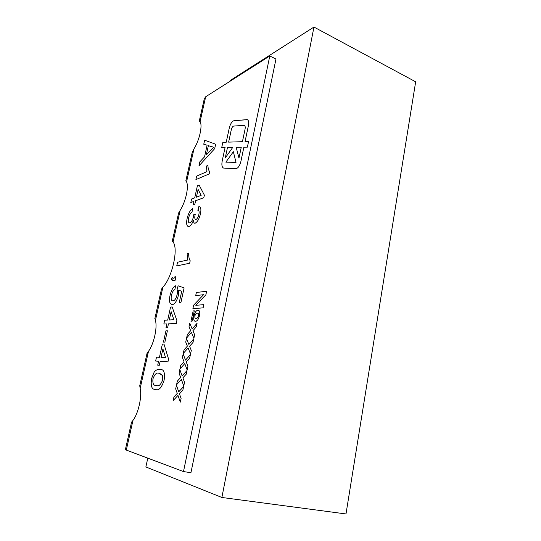 <?xml version="1.0" encoding="UTF-8"?>
<svg xmlns="http://www.w3.org/2000/svg" width="541" height="541" viewBox="0 0 541 541"><rect width="100%" height="100%" fill="white"/><g stroke="black" fill="none" stroke-linecap="round" stroke-linejoin="round"><path stroke-width="0.81" d="M147.754 458.288L145.867 466.951L221.878 497.47L313.956 27.05L415.664 81.806L345.997 513.95L221.878 497.47M230.033 81.272L230.202 80.481L313.956 27.05M204.302 98.726L205.675 96.771L269.783 55.973L275.964 59.037L190.939 472.692L183.487 471.583L125.363 449.699M200.454 122.3L199.291 121.035L200.123 121.502C202.672 125.769 199.48 140.099 193.962 148.91L192.197 152.562M185.806 180.965L186.564 181.837C188.985 186.963 185.678 201.84 180.18 210.26L178.476 213.567M172.234 241.394L173.046 242.03C178.665 248.441 172.309 277.202 162.895 287.203L161.428 289.361M154.895 318.399L155.429 320.441C157.532 327.663 153.935 343.826 148.505 351.278L146.949 353.74M139.761 385.699L140.173 388.35C142.107 396.648 138.368 413.459 132.978 420.398L131.497 422.42M269.783 55.973L183.487 471.583M247.386 147.132L248.562 141.492L245.053 141.607L248.366 125.803C249.022 122.246 248.623 120.176 247.169 119.602L233.834 120.744C231.933 121.454 230.446 123.747 229.37 127.629L226.233 142.209L222.851 142.317L221.722 147.558L225.09 147.504L222.277 160.569C221.458 164.856 221.911 167.358 223.629 168.075L236.065 168.657C238.101 168.156 239.69 165.823 240.846 161.658L243.876 147.193L247.386 147.132M155.625 361.036L156.491 357.148L159.453 357.317L162.388 344.035L163.977 344.062L168.562 359.055L167.947 361.882L160.163 361.347L159.291 365.303L157.715 365.175L158.587 361.239L155.625 361.036L156.491 357.148L159.453 357.317L162.388 344.035L163.977 344.062M163.842 324.039L164.687 320.231L167.69 320.069L170.564 307.065L172.173 306.916L176.934 320.739L176.332 323.504L168.44 323.843L167.588 327.711L165.986 327.765L166.838 323.91L163.842 324.039L164.687 320.231L167.69 320.069L170.564 307.065M173.127 278.818L173.877 278.852L174.283 277.006L175.879 276.728L175.054 280.461L172.714 280.718C171.97 280.61 171.598 279.765 171.592 278.189L172.383 277.344L173.208 278.838L173.871 278.852L174.283 277.006L175.879 276.728M188.079 226.456C186.517 225.523 186.205 222.838 187.145 218.408C188.383 213.37 190.229 210.05 192.684 208.454L192.048 211.998C190.513 212.965 189.357 214.98 188.579 218.05C188.004 220.796 188.227 222.392 189.242 222.831L189.905 222.784C191.46 222.047 192.657 220.011 193.495 216.671L193.84 214.378L195.274 214.243L195.139 214.77C194.564 217.272 194.672 218.855 195.457 219.518L195.991 219.477C197.262 218.821 198.222 217.151 198.865 214.466C199.365 212.025 199.135 210.659 198.182 210.368L198.838 206.608L199.277 206.669C200.914 207.21 201.306 209.597 200.454 213.83C199.291 218.72 197.546 221.83 195.233 223.156L194.604 223.196C193.813 222.906 193.435 221.864 193.475 220.065C192.231 223.724 190.763 225.847 189.086 226.429L188.187 226.49C186.53 225.665 186.185 222.973 187.145 218.408L187.145 218.408C188.383 213.37 190.229 210.057 192.677 208.454M209.171 173.918L195.91 179.612L196.687 176.109L206.953 171.612L206.378 166.067L207.967 165.343C207.987 168.312 208.555 170.388 209.685 171.585L209.171 173.918M190.959 321.226L193.171 310.899L194.32 310.811L192.102 321.171L190.953 321.226L193.171 310.899L194.32 310.818M195.7 295.609L196.363 292.505L206.635 291.227L205.884 294.777L195.822 305.34L203.795 304.63L203.118 307.849L192.894 308.674L193.644 305.158L203.565 294.703L195.693 295.609L196.363 292.505L206.635 291.227M183.291 353.429L184.041 349.926L187.369 346.139L185.732 342.054L186.476 338.578L188.856 344.448L193.759 338.876L193.009 342.426L189.607 346.281L191.298 350.453L190.54 354.024L188.106 347.971L183.284 353.429L184.035 349.926L187.369 346.139L185.725 342.054L186.476 338.578M176.576 384.698L177.34 381.141L180.66 377.496L179.057 373.128L179.815 369.584L182.141 375.873L187.03 370.531L186.266 374.142L182.872 377.841L184.528 382.318L183.757 385.949L181.377 379.464L176.576 384.705L177.34 381.141L180.66 377.496L179.057 373.128L179.822 369.591M173.174 400.543L173.945 396.952L177.259 393.388L175.683 388.871L176.447 385.3L178.74 391.806L183.622 386.572L182.844 390.217L179.463 393.834L181.093 398.467L180.315 402.132L177.969 395.424L173.174 400.55L173.945 396.952L177.259 393.388L175.676 388.871L176.447 385.3M179.95 368.996L180.708 365.466L184.028 361.746L182.412 357.527L183.162 354.017L185.516 360.09L190.412 354.632L189.648 358.216L186.253 361.99L187.93 366.318L187.166 369.916L184.758 363.647L179.943 368.996L180.701 365.466L184.028 361.746L182.405 357.527L183.162 354.017M186.604 337.997L187.348 334.527L190.682 330.666L189.019 326.723L189.756 323.275L192.17 328.942L197.08 323.261L196.329 326.778L192.927 330.707L194.638 334.737L193.888 338.274L191.426 332.431L186.598 337.997L187.342 334.527L190.675 330.659L189.019 326.723L189.763 323.281M195.044 321.253C193.759 320.779 193.414 318.98 194.009 315.856C194.97 312.204 196.295 310.338 197.986 310.257L198.446 310.277C199.73 310.71 200.082 312.495 199.487 315.64C198.547 319.271 197.235 321.158 195.551 321.3L195.105 321.266C193.773 320.847 193.407 319.041 194.009 315.856L194.009 315.856C194.976 312.204 196.302 310.338 197.986 310.257L198.52 310.297M203.761 144.231L204.647 140.227L215.663 144.204L214.696 148.626L198.953 165.877L199.852 161.827L204.545 156.829L207.108 145.238L203.761 144.231L204.647 140.227M190.811 202.55L191.602 199L194.726 197.81L197.411 185.698L199.081 185.008L204.376 195.139L203.815 197.708L195.605 200.765L194.807 204.37L193.144 204.978L193.935 201.387L190.811 202.55L191.602 199L194.733 197.81L197.411 185.698L199.081 185.008M189.661 263.237L176.745 265.908L177.563 262.223L187.558 260.059L187.112 253.715L188.667 253.35C188.626 256.664 189.134 259.139 190.202 260.782L189.661 263.237M171.558 304.603L169.894 302.683C169.313 300.884 169.36 298.456 170.05 295.4C171.321 290.118 173.167 286.919 175.582 285.804L174.905 289.557C173.424 290.159 172.275 292.052 171.47 295.244C170.814 298.625 171.166 300.485 172.511 300.83L173.066 300.85C174.79 300.62 176.143 298.524 177.13 294.554C177.61 292.377 177.604 290.727 177.103 289.618L178.104 285.797L184.116 287.893L180.971 302.284L179.281 302.453L181.729 291.281L178.692 290.213L178.381 295.433C176.833 301.107 174.811 304.184 172.315 304.657L171.646 304.624L169.894 302.683C169.306 300.884 169.36 298.449 170.05 295.4L170.05 295.4C171.321 290.118 173.167 286.919 175.582 285.81M163.456 342.095L165.945 330.835L167.385 330.801L164.89 342.108L163.456 342.095L165.945 330.835L167.385 330.808M155.071 389.358C151.73 389.479 150.56 385.902 151.568 378.632L154.239 371.917C156.248 369.814 158.141 368.976 159.92 369.402L160.758 369.53C163.977 369.429 165.1 372.979 164.119 380.181C161.624 387.856 158.75 390.947 155.504 389.439L155.132 389.371C151.751 389.527 150.56 385.949 151.561 378.632L154.239 371.917C156.254 369.814 158.148 368.976 159.92 369.402L160.866 369.55M178.746 391.806L183.622 386.572M180.315 402.125L177.969 395.424M187.03 370.531L182.141 375.873M183.757 385.949L181.377 379.464M185.516 360.09L190.412 354.632M187.166 369.916L184.758 363.647M193.759 338.882L188.856 344.448M190.54 354.024L188.106 347.971M192.17 328.942L197.08 323.268M193.888 338.274L191.426 332.431M195.822 305.34L203.795 304.63M192.894 308.674L193.644 305.158L203.565 294.703M195.686 318.351L196.16 318.392C197.1 318.514 197.905 317.594 198.574 315.64C198.763 314.132 198.513 313.32 197.83 313.198M198.567 315.64C198.757 314.084 198.486 313.266 197.763 313.185L197.316 313.158C196.369 313.043 195.565 313.949 194.895 315.876C194.713 317.452 194.997 318.277 195.734 318.358L196.16 318.392C197.093 318.514 197.898 317.594 198.567 315.64L198.567 315.64M204.654 140.227L215.663 144.204M198.96 165.877L199.852 161.827L204.545 156.829L207.108 145.238M212.194 146.963L208.38 145.624L206.324 154.936L213.594 147.199L211.484 146.557M213.594 147.199L206.324 154.936M195.91 179.612L196.687 176.109L206.953 171.612L206.378 166.067L207.967 165.343M193.144 204.971L193.935 201.387M196.397 197.174L201.164 195.355L198.114 189.418L196.397 197.174L201.164 195.355L198.107 189.418M189.161 222.804L189.905 222.784C191.46 222.047 192.657 220.011 193.502 216.671L193.84 214.378L195.274 214.243M195.402 219.497L195.991 219.477C197.262 218.821 198.222 217.151 198.872 214.466L198.865 214.466M198.872 214.466C199.352 212.119 199.156 210.76 198.27 210.395M197.864 210.334L198.838 206.608L199.44 206.716M194.53 223.176C193.786 222.831 193.435 221.796 193.475 220.072L193.475 220.065M176.751 265.908L177.563 262.223M177.57 262.223L187.565 260.059L187.112 253.715L188.667 253.35M172.626 280.698L171.592 278.189L172.383 277.344M172.43 300.816L173.066 300.85C174.79 300.62 176.143 298.524 177.13 294.554L177.13 294.554C177.617 292.377 177.604 290.727 177.103 289.618L178.104 285.797M179.287 302.453L181.729 291.281L178.692 290.213M170.571 307.065L172.173 306.916M165.992 327.765L166.838 323.91M169.292 319.981L173.871 319.738L171.132 311.65L169.292 319.981L173.877 319.738L171.132 311.65M157.715 365.175L158.587 361.239M161.035 357.405L165.553 357.662L162.915 348.891L161.035 357.405L165.553 357.662L162.909 348.891M155.747 385.3L156.396 385.415C158.628 386.754 160.711 384.935 162.652 379.958L162.699 375.643L159.974 373.547M162.699 375.643L159.047 373.391C156.843 372.181 154.807 373.987 152.947 378.808C152.542 383.488 153.488 385.659 155.808 385.314L156.396 385.415C158.628 386.754 160.711 384.935 162.652 379.958L162.699 375.643M225.09 147.504L222.277 160.569C221.485 164.667 221.871 167.149 223.44 168.014M247.372 119.669L233.84 120.744C231.933 121.454 230.446 123.747 229.37 127.629L226.233 142.209L222.851 142.317L221.722 147.558M245.053 141.607L248.562 141.492M228.64 142.134L242.429 141.688L245.005 129.461C245.445 127.081 245.181 125.695 244.207 125.309L233.597 126.08C232.637 126.418 231.886 127.568 231.345 129.529L228.64 142.134L242.429 141.688L245.005 129.461C245.431 127.209 245.208 125.843 244.343 125.356M238.966 158.141L241.266 147.233L236.194 147.321L238.966 158.141L241.259 147.233M225.874 162.144L236.018 162.415L233.354 151.703L225.868 162.144L236.025 162.415L233.347 151.703M225.252 157.931L232.765 147.375L227.497 147.463L225.252 157.931L232.765 147.375M205.675 96.771L200.123 121.502M193.962 148.91L186.564 181.837M180.18 210.26L173.046 242.03M162.895 287.203L155.429 320.441M148.505 351.278L140.173 388.35M132.978 420.398L126.263 450.288M204.417 98.219L199.291 121.035M131.598 421.973L125.343 449.787M147.071 353.185L139.659 386.132M161.543 288.853L154.827 318.696M178.645 212.809L172.221 241.387M192.386 151.723L185.8 180.992"/></g></svg>
